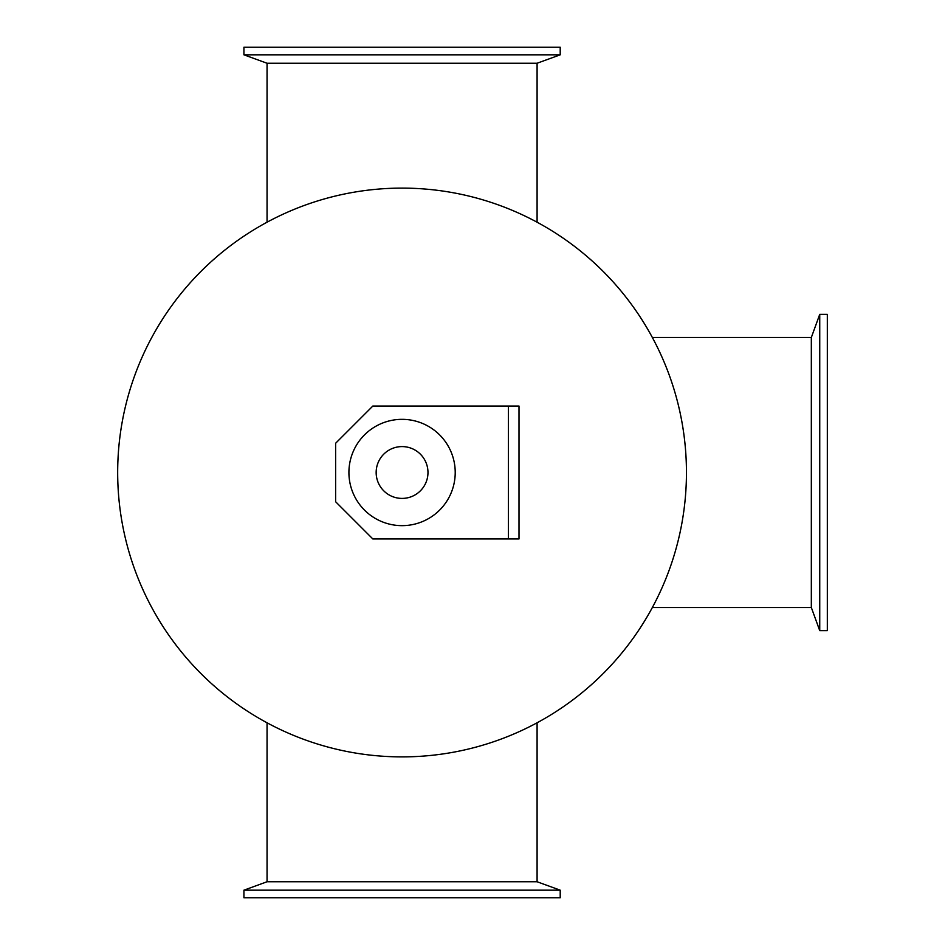 <?xml version="1.0" encoding="UTF-8"?>
<svg xmlns="http://www.w3.org/2000/svg" width="945" height="945" viewBox="0 0 945 945"><rect width="100%" height="100%" fill="white"/><g stroke="black" fill="none" stroke-linecap="round" stroke-linejoin="round"><path stroke-width="1.42" d="M686.448 472.5A284.386 284.386 0 0 1 259.875 718.791A284.386 284.386 0 0 1 259.875 226.209A284.386 284.386 0 0 1 686.448 472.5M243.928 54.822L560.208 54.822L560.208 47.25L243.928 47.25L243.928 54.822L267.057 63.244L537.091 63.244L537.091 222.205M243.928 890.178L560.208 890.178L560.208 897.75L243.928 897.75L243.928 890.178L267.057 881.756L537.091 881.756L537.091 722.795M819.74 314.354L819.74 630.646L827.324 630.646L827.324 314.354L819.74 314.354L811.33 337.483L811.33 607.517L819.74 630.646M508.375 538.945L372.826 538.945L335.617 501.736L335.617 443.264L372.826 406.055L519.006 406.055L519.006 538.945L508.375 538.945L508.375 406.055M427.979 472.5A25.917 25.917 0 0 1 389.116 494.944A25.917 25.917 0 0 1 389.116 450.056A25.917 25.917 0 0 1 427.979 472.5M455.218 472.5A53.156 53.156 0 0 1 375.496 518.533A53.156 53.156 0 0 1 375.484 426.467A53.156 53.156 0 0 1 455.218 472.5M537.079 63.244L560.208 54.822M537.079 881.756L560.208 890.178M267.057 222.205L267.057 63.244M267.057 881.756L267.057 722.795M652.357 607.517L811.33 607.517M652.357 337.483L811.33 337.483"/></g></svg>
